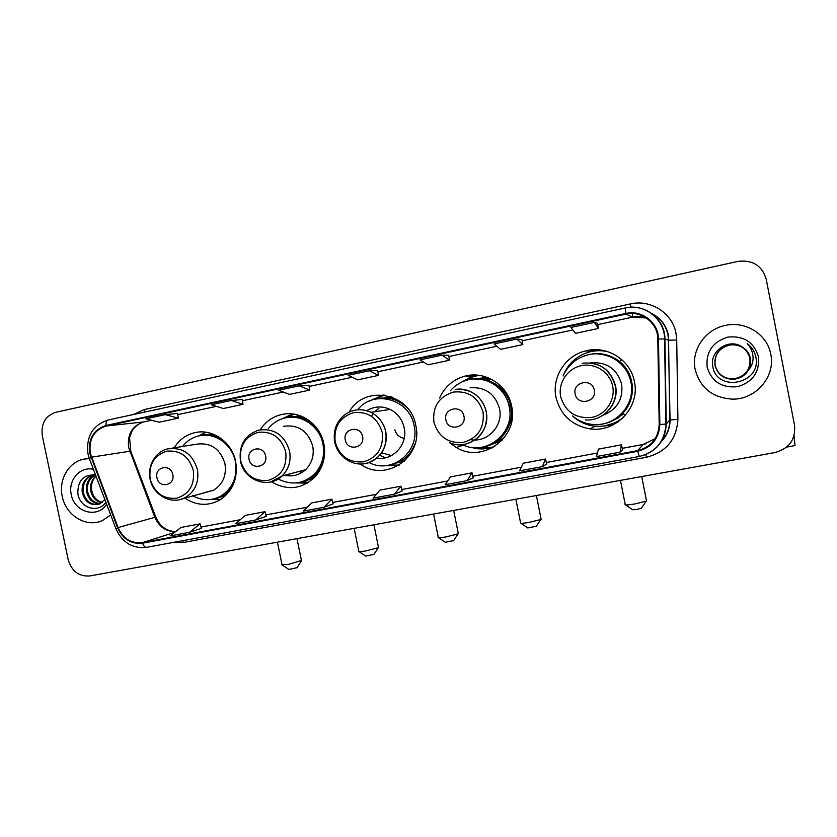 <?xml version="1.0" encoding="UTF-8"?>
<svg xmlns="http://www.w3.org/2000/svg" width="837" height="837" viewBox="0 0 837 837"><rect width="100%" height="100%" fill="white"/><g stroke="black" fill="none" stroke-linecap="round" stroke-linejoin="round"><path stroke-width="1.26" d="M555.998 397.334C560.549 415.089 571.922 425.614 590.127 428.879C615.812 432.917 640.284 407.19 634.404 381.609C630.648 359.931 606.867 345.095 585.712 350.891C565.393 355.547 551.614 377.33 555.998 397.334M604.879 425.887L618.114 421.869M449.469 442.616L456.291 447.492C482.53 463.897 519.107 437.186 511.627 406.227C507.808 384.445 483.786 369.849 463.384 376.598C452.346 380.207 444.426 387.332 439.603 397.983M477.958 447.659L493.024 447.492M360.402 464.043C385.438 483.043 423.522 457.107 415.78 425.447C410.611 392.741 364.262 383.942 349.123 412.107M388.63 465.226L398.412 465.592M271.418 481.809C288.012 491.256 302.952 489.164 316.24 475.531C323.459 466.387 326.001 455.83 323.867 443.882C320.425 425.28 302.209 411.469 284.706 413.97C274.274 415.476 266.114 420.749 260.223 429.779M302.084 481.966L305.777 482.436M184.59 497.942C196.402 505.82 208.329 506.406 220.361 499.699C233.063 490.796 238.147 478.094 235.636 461.574C232.152 442.825 213.655 429.119 196.496 432.331C186.923 434.11 179.484 439.279 174.18 447.837M312.829 479.088L309.135 479.486M404.459 461.135L398.13 462.526M501.802 440.628L491.256 444.646M494.343 443.212L498.695 442.26M615.132 419.4L618.962 417.684M476.682 378.46L487.94 377.644M484.435 377.477L480.082 378.45M384.162 397.878L390.513 396.529M391.486 396.864L390.147 397.293M295.639 416.554L299.186 415.414M291.36 415.215L288.179 417.15M383.158 394.959L374.39 399.333M477.09 375.122L471.974 376.64M600.966 350.086L591.633 351.226L587.344 352.555M62.252 496.372C65.746 515.466 86.378 528.053 102.396 520.593L110.704 514.954L102.396 520.593C86.378 528.053 65.746 515.466 62.252 496.372C58.412 479.559 68.843 461.689 84.255 459.074C68.843 461.689 58.412 479.559 62.252 496.372M695.149 369.452C700.213 388.054 712.716 397.941 732.678 399.134C755.842 399.552 775.732 376.441 770.783 354.281C767.372 334.308 745.286 320.54 725.062 325.488C705.005 329.548 690.996 350.368 695.149 369.452C700.213 388.054 712.716 397.941 732.678 399.134C755.842 399.552 775.732 376.441 770.783 354.281C767.372 334.308 745.286 320.54 725.062 325.488C705.005 329.548 690.996 350.368 695.149 369.452M90.281 453.277C88.617 439.195 93.901 430.113 106.121 426.023L625.919 314.126C641.519 310.307 657.997 323.103 657.809 339.048L659.179 424.526C658.332 438.389 651.123 447.094 637.553 450.641L142.468 542.606C131.304 543.747 123.175 538.735 118.09 527.572L90.281 453.277M89.768 453.382L117.599 527.76C122.819 539.206 131.147 544.353 142.583 543.182L637.679 451.279C651.594 447.649 658.981 438.734 659.849 424.516L658.478 339.027C658.677 322.674 641.78 309.564 625.794 313.477L106.006 425.458C93.482 429.643 88.063 438.954 89.768 453.382M597.587 323.291L594.416 322.391L570.907 327.445L575.511 333.335L598.486 328.439L597.555 323.281M177.674 413.415L165.266 414.639L145.868 418.814L159.239 422.204L178.271 418.144L177.664 413.394M308.989 385.229L299.269 385.836L278.627 390.272L289.456 394.405L309.68 390.084L308.979 385.219M89.067 458.603L84.255 459.074L89.067 458.603M766.232 279.244C762.026 265.549 752.547 259.606 737.805 261.416L55.702 412.317C45.334 415.853 40.877 423.679 42.321 435.784L68.184 559.618C71.689 571.242 78.898 576.683 89.81 575.95L774.968 452.555C789.239 448.559 795.767 439.456 794.543 425.248L766.232 279.244M516.952 339.048L494.217 343.934L500.536 349.343L522.78 344.603L521.911 339.519L516.952 339.048L522.78 344.603M231.221 400.463L211.227 404.763L223.364 408.519L242.981 404.323L242.322 399.521L231.221 400.463L242.981 404.323M442.02 355.15L420.017 359.879L427.948 364.838L449.479 360.245L448.663 355.233L442.02 355.15L449.479 360.245M369.504 370.739L348.192 375.321L357.619 379.852L378.481 375.405L377.728 370.456L369.504 370.739L378.481 375.405M542.355 466.627L545.546 459.042L523.251 463.227L519.547 470.875L542.355 466.627L546.687 464.022M621.462 444.803L622.582 449.867L620.05 452.168L621.462 444.803L598.424 449.124L596.467 456.563L620.05 452.168M323.992 507.274L333.116 503.874L331.86 499.145L311.573 502.943L303.276 511.125L323.992 507.274L331.86 499.145M255.714 519.976L266.239 516.345L264.963 511.689L245.283 515.383L235.647 523.711L255.714 519.976L264.963 511.689M189.539 532.301L200.053 523.868L180.97 527.456L170.078 535.921L189.539 532.301L201.372 528.429M467.192 480.616L473.229 477.739L472.047 472.832L450.452 476.891L445.127 484.728L467.192 480.616L472.047 472.832M394.447 494.154L402.147 490.984L400.86 486.192L379.935 490.116L373.072 498.141L394.447 494.154L400.86 486.192M299.269 385.836L309.68 390.084M165.266 414.639L178.271 418.144M594.416 322.391L598.486 328.439M200.053 523.868L201.372 528.44M545.546 459.042L546.687 464.043M101.8 502.775C95.889 501.436 92.175 497.366 90.647 490.566C89.925 484.602 91.683 479.737 95.931 475.96M102.26 502.43C96.642 500.892 93.116 496.864 91.693 490.356L91.515 486.559C91.693 482.363 93.2 478.921 96.025 476.211M99.875 503.884C92.844 503.497 88.366 499.354 86.452 491.445C85.709 483.744 88.513 478.209 94.874 474.83M100.367 503.644C93.608 502.995 89.318 498.852 87.508 491.225C86.766 483.849 89.36 478.419 95.313 474.924M104.876 499.563L99.174 504.177C90.574 505.998 84.914 502.054 82.193 492.334C81.471 483.483 85.018 477.665 92.834 474.872L93.807 474.663M98.358 504.439C90.553 504.962 85.52 500.85 83.271 492.114C82.549 483.284 86.085 477.467 93.89 474.673L92.834 474.872M93.42 469.327C80.153 465.979 67.787 480.197 71.26 494.573C74.211 512.349 97.636 518.867 106.634 504.198M95.564 474.987C83.7 474.317 77.789 480.396 77.831 493.234C79.431 508.174 98.4 513.803 105.88 502.231M297.02 567.695L288.891 569.453L282.32 565.111M281.849 564.797L288.294 564.452L301.435 560.518M172.788 474.558C170.863 463.353 154.27 466.732 156.958 477.739C158.852 488.892 175.456 485.617 172.788 474.558M203.726 492.794L213.414 490.294C222.841 484.424 226.681 475.573 224.954 463.719C220.413 449.03 211.123 442.491 197.051 444.123L170.947 448.36M192.51 495.692C202.219 500.965 211.803 501.018 221.271 495.839C232.927 487.981 237.624 476.567 235.385 461.595C232.247 444.677 215.381 432.426 199.949 435.658C192.908 437.06 187.111 440.67 182.581 446.477M226.314 443.191C218.97 436.673 210.704 434.089 201.518 435.418M205.023 492.459L206.352 492.595M215.046 498.559L222.36 495.546C227.79 492.261 231.839 487.584 234.506 481.495M220.382 499.689L212.2 499.25M198.631 435.941L205.944 432.237M373.961 554.376L365.717 556.103L359.094 551.656M358.602 551.321C358.414 551.886 360.789 551.75 365.738 550.934L378.219 547.743L378.439 547.105M265.601 455.956C263.655 444.499 246.34 448.025 249.07 459.272C250.974 470.676 268.311 467.266 265.601 455.956M284.768 475.259C292.605 476.944 299.552 475.092 305.589 469.714C311.939 463.3 314.314 455.443 312.735 446.121C307.985 430.909 298.202 424.307 283.377 426.315M278.135 479.005C291.925 485.826 304.323 483.88 315.329 473.156C322.36 464.891 324.902 455.182 322.946 444.039C319.807 427.006 302.774 414.608 286.871 417.579C279.349 418.908 273.144 422.601 268.258 428.649M301.969 481.756C307.503 480.197 312.264 477.247 316.229 472.905C323.249 464.661 325.781 454.972 323.825 443.851C320.728 426.985 303.957 414.639 288.158 417.391M300.211 415.769L296.455 416.606M299.991 471.21L301.142 472.162M299.154 471.43L299.751 471.827M309.857 479.109L313.624 478.345M298.767 471.534L302.209 472.361M286.672 474.746L291.987 475.824M301.393 482.102L308.644 482.321M307.388 483.106L296.288 482.918M307.409 419.358L306.886 419.306M294.028 414.158L287.489 417.307M282.498 418.646L292.552 413.949M453.685 540.576L445.294 542.271L438.578 537.72M438.054 537.364C437.897 537.971 440.544 537.825 445.985 536.925L458.017 533.87L458.247 533.211M362.557 436.516C360.601 424.798 342.5 428.492 345.283 439.98C347.198 451.656 365.309 448.077 362.557 436.516M376.891 458.048C392.961 460.988 408.069 444.405 404.187 427.78C402.273 419.389 397.585 413.258 390.136 409.398C382.028 405.778 374.223 406.207 366.711 410.695M369.086 462.579C391.664 474.746 420.404 451.656 414.137 425.751C409.848 399.008 373.459 389.048 357.681 409.806M378.962 408.163L374.714 411.752M372.371 414.639L371.67 416.376M392.438 397.219L385.752 397.931M404.198 438.285C399.416 437.416 396.299 434.581 394.855 429.799M399.552 461.825L405.924 459.712M381.62 452.775L391.423 455.59M388.347 465.278L399.301 465.058M398.496 465.539L382.907 465.749M379.663 455.318L385.533 457.734M410.747 452.074L412.589 450.296M402.409 403.068L399.992 402.21M384.183 395.085L374.108 399.406M368.95 401.216L383.252 394.97M536.339 526.274L527.749 527.948L520.917 523.282M520.363 522.905C520.248 523.554 523.198 523.387 529.193 522.403L540.796 519.484L541.026 518.804M463.949 416.198C461.982 404.198 443.045 408.058 445.88 419.818C447.805 431.756 466.753 428.021 463.949 416.198M470.75 439.697C487.511 442.763 503.497 425.709 499.532 408.655C495.075 393.746 485.251 386.788 470.059 387.782M462.317 444.635C485.742 456.72 515.529 433.022 509.199 406.677C505.872 387.855 485.565 374.892 467.653 379.925C460.8 381.735 455.046 385.334 450.411 390.733M488.086 445.546C504.701 438.065 511.899 425.07 509.691 406.573C504.355 388.054 492.271 378.868 473.428 378.983M488.358 377.811L483.859 378.272M491.455 379.245L479.559 378.512M476.232 375.07L474.485 375.792M490.377 447.983L492.271 447.9M497.848 441.79L502.106 440.314M493.84 443.38L504.324 437.699M470.854 439.634L471.733 439.823M478.115 447.659C483.796 448.569 489.383 448.14 494.866 446.383M494.667 446.508C486.862 449.438 478.984 449.699 471.022 447.282M509.44 425.175L512.349 415.665M507.996 395.859L501.373 388.462M479.224 375.363L473.533 376.524L463.489 381.285M457.201 384.633L471.283 376.692L478.994 375.332M641.529 508.08L636.79 509.492L632.626 509.723L625.574 504.91M625.009 504.523C624.988 505.224 628.346 505.025 635.095 503.916L646.195 501.154L646.426 500.463M594.28 390.073C592.293 377.717 572.257 381.808 575.155 393.903C577.091 406.196 597.147 402.241 594.28 390.073M603.027 415.236C617.099 409.555 623.303 399.197 621.65 384.162C617.015 368.74 606.637 361.647 590.514 362.902M572.717 416.062C578.336 420.812 584.833 423.595 592.198 424.411C614.881 427.519 636.089 404.752 630.931 382.268C627.614 363.237 606.961 350.054 588.265 354.773C576.411 357.838 568.041 364.922 563.134 376.001M613.5 419.954C627.509 411.145 633.389 398.558 631.15 382.216C626.547 365.089 615.404 355.662 597.723 353.915M595.253 349.699L590.179 351.142M616.042 390.91L615.729 391.706M602.609 426.19L613.207 424.819M618.459 417.15L623.324 414.095M618.71 416.952L622.749 413.917M618.867 420.676L622.613 418.207M623.67 417.171C615.059 424.244 605.245 427.226 594.228 426.117C585.869 425.05 578.629 421.649 572.518 415.937M606.637 351.31L602.18 350.818M563.134 375.855C568.051 363.425 577.017 355.401 590.033 351.791C596.028 350.358 602.033 350.337 608.049 351.749M794.062 435.763L794.993 445.577M748.351 370.184C750.454 366.449 751.124 362.494 750.37 358.341C749.251 353.193 746.363 349.291 741.708 346.633C728.588 337.949 709.724 351.153 712.695 365.905C715.991 392.438 760.027 384.696 756.156 358.55L755.937 357.253C754.765 351.613 751.846 347.041 747.169 343.536C750.967 347.575 752.944 352.335 753.091 357.807C753.112 362.484 751.532 366.616 748.351 370.184C745.076 375.583 740.138 378.606 733.547 379.276C723.775 379.161 717.602 374.547 715.007 365.424C714.076 354.595 719.067 347.711 729.948 344.75C740.504 343.986 747.253 348.516 750.182 358.351C750.946 369.996 745.369 376.922 733.463 379.119C723.775 379.004 717.633 374.432 715.06 365.371C714.149 354.626 719.088 347.794 729.895 344.865C740.368 344.101 747.064 348.59 749.973 358.351C750.726 369.912 745.202 376.776 733.379 378.962C723.764 378.858 717.675 374.306 715.122 365.319C714.212 354.658 719.119 347.878 729.843 344.97L733.338 344.729L729.843 344.97C721.076 347.01 716.095 352.346 714.871 360.956L715.133 365.309C717.686 374.275 723.764 378.816 733.358 378.92L733.379 378.962M741.708 346.633C746.405 349.385 749.282 353.287 750.339 358.341C751.103 370.059 745.505 377.027 733.526 379.234C723.775 379.13 717.612 374.516 715.018 365.413C714.097 354.606 719.067 347.732 729.937 344.781C740.473 344.017 747.2 348.537 750.13 358.351C750.883 369.975 745.328 376.88 733.442 379.077C723.775 378.973 717.644 374.401 715.08 365.361C714.16 354.637 719.098 347.815 729.885 344.886C740.337 344.122 747.022 348.61 749.921 358.351C750.674 369.891 745.15 376.744 733.358 378.92M707.129 367.045C711.628 381.588 721.745 388.148 737.502 386.715C752.735 382.111 759.724 372.12 758.489 356.75C753.886 342.051 743.664 335.501 727.834 337.112C712.716 341.883 705.811 351.864 707.129 367.045M747.169 343.536C752.557 347.753 755.56 353.015 756.209 359.324M106.121 426.023L143.734 421.921C132.152 425.771 127.13 434.309 128.657 447.533L154.835 517.308C159.03 526.818 165.935 531.6 175.55 531.662M133.365 414.524L144.382 409.513L630.407 303.936L631.014 307.242M630.407 303.936C650.579 299.081 672.498 313.08 676.014 333.356L676.714 340.021L677.907 419.421C676.631 439.551 666.147 452.158 646.436 457.264L183.313 542.481L172.903 542.491M658.478 339.027L664.923 338.943L668.543 340.178L667.989 334.821C665.928 325.478 660.696 318.51 652.285 313.896M115.862 528.576L89.402 458.728L90.93 457.379M146.862 547.283L146.58 547.346C145.031 547.408 143.692 546.017 142.583 543.182M637.679 451.279L639.342 456.447M659.849 424.516L666.252 424.003C665.541 439.519 657.851 450.013 643.182 455.495M625.794 313.477L625.239 307.974C644.396 303.214 664.745 319.106 664.578 338.922L665.907 424.118C664.84 441.329 655.967 452.106 639.29 456.468L146.58 547.346C132.445 548.79 122.223 542.585 115.935 528.743L117.599 527.76M625.239 307.974L625.26 307.985C644.636 303.203 665.164 319.096 664.923 338.943L666.252 424.003L669.778 419.933L668.543 340.178L676.714 340.021M108.35 419.944L108.245 419.965C106.655 420.415 105.901 422.246 106.006 425.458M661.063 441.612C666.859 435.522 669.767 428.293 669.778 419.933L677.907 419.421M182.811 540.66L183.313 542.481M645.861 454.522L646.436 457.264M144.382 409.513L144.665 412.076M637.553 450.641L643.329 444.416L655.287 438.588M646.75 318.248C642.136 316.512 637.386 316.145 632.521 317.16L597.796 324.599L632.542 317.16L625.919 314.126M572.853 329.945L522.131 340.816L572.864 329.956M496.896 346.225L448.873 356.52L496.906 346.236M423.376 361.982L377.926 371.722L423.386 361.992M352.189 377.236L309.156 386.464L352.199 377.246M283.209 392.019L242.489 400.756L283.23 392.03M216.364 406.353L177.821 414.608L216.385 406.363M151.528 420.247L144.121 421.848M91.411 457.18L130.718 451.101L155.776 517.067L118.09 527.572M142.468 542.606L174.556 532.437M200.974 527.069L240.261 519.725L200.974 527.048M265.852 514.943L307.252 507.212M332.739 502.451L376.357 494.301M401.708 489.561L447.68 480.972L401.708 489.54M472.874 476.263L521.325 467.213L472.874 476.243M546.341 462.537L597.409 452.995L546.341 462.516M622.226 448.36L643.444 444.395M155.012 517.768L155.776 517.067C159.982 526.504 166.615 531.338 175.655 531.579M130.133 452.252L130.718 451.101L129.589 437.636L132.215 430.647C132.717 429.078 138.272 423.187 143.87 421.9L151.549 420.258M632.437 313.53L632.542 317.16L646.363 317.987M193.326 470.373C188.974 456.385 180.122 449.982 166.772 451.174C154.123 455.359 148.588 464.64 150.168 479.026C154.426 492.867 163.205 499.281 176.492 498.256C189.235 494.217 194.854 484.926 193.326 470.373M197.406 469.536C192.625 454.031 182.864 447.125 168.122 448.82C157.314 450.641 147.103 463.677 150.085 479.026C152.951 495.326 171.763 505.307 185.354 497.544C195.23 491.371 199.248 482.039 197.406 469.536M179.296 499.731L213.414 490.294M213.466 498.988C219.252 498.266 224.389 495.954 228.867 492.041M216.835 435.815C211.133 434.037 205.494 433.984 199.897 435.669M285.731 451.854C281.284 437.563 272.088 431.045 258.173 432.321C244.959 436.652 239.131 446.173 240.69 460.884C245.042 475.018 254.155 481.537 268.007 480.438C281.326 476.253 287.227 466.732 285.731 451.854M289.56 451.059C284.538 434.989 274.243 428.01 258.675 430.124C244.739 435.135 238.671 445.41 240.449 460.915C243.64 480.323 268.687 489.54 282.079 475.971C288.744 469.212 291.234 460.905 289.56 451.059M270.539 482.007L282.079 475.971L305.589 469.714M299.531 482.394C307.545 481.285 314.168 477.508 319.399 471.053M308.476 420.08C301.058 416.313 293.452 415.55 285.668 417.799M382.227 432.509C377.675 417.893 368.134 411.281 353.601 412.641C339.78 417.129 333.649 426.901 335.187 441.936C339.634 456.385 349.092 463.018 363.561 461.836C377.477 457.504 383.702 447.722 382.227 432.509M365.779 463.51C380.825 458.791 387.489 448.213 385.784 431.766C383.754 422.894 378.805 416.407 370.958 412.327C361.458 408.153 352.565 409.073 344.289 415.11C336.15 422.11 332.948 431.076 334.706 442.009M389.069 465.142C401.676 463.007 410.392 455.778 415.183 443.464M407.588 408.226C398.13 398.977 387.207 395.974 374.819 399.239M483.095 412.285C478.429 397.345 468.511 390.607 453.319 392.072C438.87 396.728 432.405 406.751 433.911 422.141C438.462 436.914 448.297 443.662 463.416 442.386C477.969 437.897 484.539 427.864 483.095 412.285M465.33 444.175C481.013 439.258 488.013 428.398 486.339 411.616C481.62 395.817 471.241 388.441 455.202 389.487C467.695 386.924 483.064 396.089 486.151 411.658C491.057 432.321 468.605 451.342 449.898 442.794M482.185 447.178C501.154 444.918 515.132 424.798 510.737 405.642C506.688 386.401 485.554 374.024 467.381 379.998M612.694 386.307C610.047 372.339 595.295 362.662 581.412 365.643C567.486 368.426 557.85 382.99 560.675 396.728C565.373 411.919 575.699 418.814 591.665 417.422C605.611 414.828 615.551 400.232 612.694 386.307M615.509 385.711C610.497 369.18 599.376 361.689 582.133 363.227C599.208 361.699 610.225 369.222 615.205 385.784C619.213 403.539 603.184 421.67 585.356 419.912C603.372 421.628 619.558 403.465 615.509 385.711M600.537 424.296C608.98 423.292 616.231 419.787 622.289 413.771C636.852 399.709 635.461 373.731 619.411 361.438C608.645 353.392 596.907 351.571 584.195 355.955M595.159 426.221L590.127 428.879M463.426 445.117L456.291 447.492M481.118 378.167L477.613 378.45M197.93 432.133L196.496 432.331M474.317 375.844L463.384 376.598M591.633 351.226L585.712 350.891M651.856 313.572C660.655 318.102 666.126 325.174 668.271 334.81L670.06 419.85C670.039 428.492 666.953 435.889 660.791 442.041M87.99 453.916L89.256 458.341M87.969 453.821C85.97 436.475 92.666 425.206 108.067 420.007M625.208 307.985L108.245 419.965M265.852 514.933L307.273 507.191M332.728 502.43L376.378 494.28M622.226 448.339L643.36 444.384M643.402 444.384L645.965 443.777M296.863 567.946L301.226 561.125M296.968 538.641L301.529 560.957M222.36 495.546L221.271 495.839M277.424 542.156L282.027 564.651M373.794 554.638L378.219 547.743M373.919 524.778L378.533 547.565M316.229 472.905L315.329 473.156M354.156 528.346L358.78 551.164M361.291 464.033L361.49 464.755M453.508 540.848L458.017 533.87M453.664 510.424L458.352 533.692M390.136 409.398L370.958 412.327C378.795 416.418 383.723 422.894 385.742 431.777C388.713 446.131 379.109 461.041 365.424 463.583C351.791 466.335 337.468 456.217 334.716 442.03M433.587 514.033L438.253 537.208M536.161 526.546L540.796 519.484M536.391 495.525L541.131 519.296M515.864 499.218L520.562 522.748M473.533 376.524L471.283 376.692M641.341 508.352L646.195 501.154M641.717 476.556L646.53 500.976M609.65 425.604L609.796 426.357M620.468 480.375L625.208 504.366M625.773 414.859L622.289 413.771C636.779 399.667 635.377 373.762 619.411 361.438L621.933 359.774M795.035 445.566L786.654 447.084"/></g></svg>
